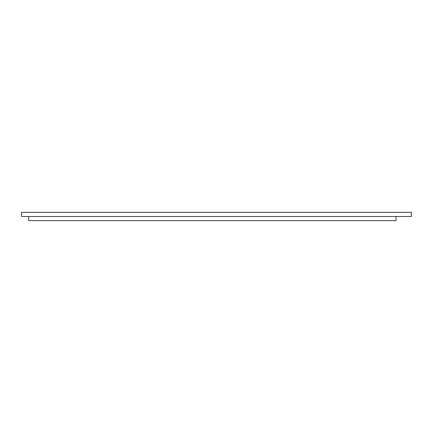 <?xml version="1.0" encoding="UTF-8"?>
<svg xmlns="http://www.w3.org/2000/svg" width="433" height="433" viewBox="0 0 433 433"><rect width="100%" height="100%" fill="white"/><g stroke="black" fill="none" stroke-linecap="round" stroke-linejoin="round"><path stroke-width="0.65" d="M21.65 212.354L21.65 216.5L411.35 216.5L411.35 212.354L21.65 212.354M396.011 216.5L396.011 220.646L28.697 220.646L28.697 216.5"/></g></svg>
